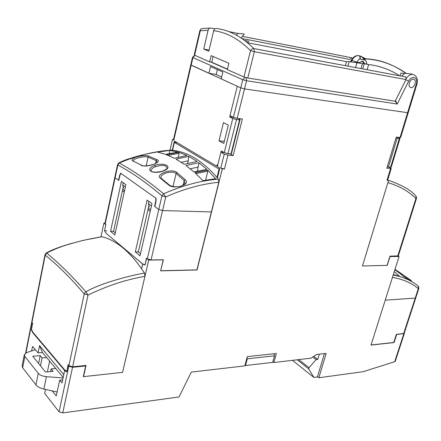 <?xml version="1.0" encoding="UTF-8"?>
<svg xmlns="http://www.w3.org/2000/svg" width="441" height="441" viewBox="0 0 441 441"><rect width="100%" height="100%" fill="white"/><g stroke="black" fill="none" stroke-linecap="round" stroke-linejoin="round"><path stroke-width="0.66" d="M160.811 270.735L196.906 269.864L211.36 211.956L162.569 210.544L158.788 209.458L162.569 210.544L211.36 211.956L218.775 182.26C201.52 183.991 183.842 188.886 165.744 196.945L161.946 195.859L163.572 193.786C182.387 185.534 200.627 180.639 218.301 179.101L216.972 177.48C202.744 161.026 187.938 151.963 172.547 150.293L171.091 150.149C154.223 151.291 136.936 155.579 119.224 163.016C133.165 170.507 147.95 180.766 163.572 193.786L165.744 196.945L151.043 259.942L163.418 259.76L160.678 270.625M114.825 177.343L104.886 223.548L105.906 224.678M119.219 163.016L117.863 165.028L115.123 177.756L118.805 180.43L119.875 175.496L120.9 173.374L155.8 198.169L155.75 201.173L154.554 206.382L158.788 209.458L154.83 206.586L156.031 201.372L156.075 198.367L120.658 173.197L119.632 175.325L118.563 180.253L115.123 177.756L105.151 224.05M154.874 206.394L154.554 206.382M145.194 264.617L146.451 258.139L147.327 258.861L151.043 259.942M106.788 230.808L104.511 230.786L106.154 233.366L142.564 263.905L144.946 264.622M125.872 184.658L114.853 234.904L110.559 231.338L121.418 181.427L125.872 184.658M151.996 203.577L140.018 255.808L135.321 251.905L147.112 200.043L151.996 203.577M124.246 192.078L122.411 190.721L123.26 186.846M150.227 211.3L148.005 209.657L148.937 205.583M115.305 232.842L113.524 231.371L122.411 190.721M113.524 231.371L110.559 231.338M140.508 253.658L138.358 251.883L148.005 209.657M138.358 251.883L135.321 251.905M155.75 201.173L156.031 201.184M168.749 185.066L160.607 178.423C154.311 174.664 172.161 167.652 176.968 172.585L185.115 179.647C191.218 184.845 173.991 189.718 168.749 185.066L169.708 185.303C172.122 186.587 174.901 187.045 178.037 186.675C180.645 186.736 182.971 185.611 185.011 183.296L184.184 180.545L185.121 179.652M141.473 165.166L133.143 161.086L141.853 165.381C143.435 166.4 147.448 166.031 153.881 164.261C157.944 162.321 156.412 162.575 157.084 162.112L156.169 160.607L156.941 159.692C163.446 161.858 145.888 168.346 140.938 165.215M150.96 170.435L150.998 170.27C151.489 168.881 152.928 167.685 155.309 166.687C162.707 164.631 166.604 165.143 167.001 168.219L166.996 168.242M147.327 258.861L161.946 195.854C146.588 182.717 131.898 172.442 117.863 165.028L117.571 164.603L118.728 162.994L119.224 163.016M154.631 165.375C144.036 169.559 152.343 174.895 163.214 171.009C173.539 167.508 165.369 161.682 154.631 165.375L155.309 166.687M133.143 161.086C127.592 158.363 144.378 153.937 148.882 156.208L156.941 159.692M174.3 158.247L187.034 155.486L178.853 152.316L166.334 154.703L174.3 158.247M197.353 171.108L198.908 162.685L185.986 165.529L193.996 172.007L206.835 169.361L193.886 171.907M198.908 162.685L206.835 169.361M184.283 164.311L197.199 161.445L188.77 156.34L175.992 159.146L184.283 164.311M202.976 180.678L215.566 178.699L207.645 170.132L194.95 172.712L202.976 180.678M178.004 152.068L169.57 150.403L157.652 152.106L165.645 154.378L177.806 152.101M218.301 179.101L218.775 182.26M216.972 177.48L219.067 169.052L219.585 169.085M219.067 169.052L174.382 142.371L172.547 150.293M174.382 142.371L177.1 142.614M118.844 180.27L118.563 180.253M123.078 187.673L123.645 188.087L122.692 185.027L125.365 186.973M148.727 206.482L149.334 206.928L148.397 203.77L151.439 205.991M119.952 175.342L119.632 175.325M150.557 209.833L148.336 208.196M148.948 201.372L148.397 203.77M178.203 157.31L179.134 153.33L178.853 152.316M187.783 163.446L188.77 156.34M181.268 162.282L188.423 160.767M168.126 155.397L179.134 153.33M148.882 156.202L148.121 157.128L146.147 165.904M133.551 161.026L133.414 160.75C133.436 158.325 144.698 155.844 148.121 157.128L156.169 160.607L155.519 163.479M169.57 150.403L169.394 153.567M122.719 189.316L124.555 190.672M123.193 182.717L122.692 185.027M190.231 168.809L198.334 167.04M161.285 178.407L160.882 177.084C161.621 173.186 172.392 170.353 176.091 173.484L173.021 186.554M176.962 172.585L176.097 173.484L184.184 180.545L183.065 185.242M205.6 180.198L207.821 171.119L207.645 170.132M195.87 173.561L207.821 171.119M371.052 344.967L393.747 342.481L396.354 334.427L404.149 333.402M415.692 298.055L385.23 300.172L415.692 298.055M408.542 279.611L409.38 279.252L400.902 273.343L400.141 273.596M392.446 277.378C402.677 279.098 411.304 282.846 418.333 288.618L418.333 286.303L417.836 285.757C411.018 280.344 402.798 276.766 393.19 275.035M394.998 269.324L400.869 273.321M409.38 279.252C415.483 283.425 407.241 279.44 401.96 275.052L394.899 269.638M393.328 274.6L399.414 276.176L394.309 271.491M400.015 273.503L402.071 275.134M104.98 223.113L103.905 223.096L100.939 236.889M170 150.243L172.519 139.345L173.511 139.439M190.771 64.888L173.451 139.703L173.804 140.111L172.519 139.345M217.529 165.965L216.195 165.871L217.887 164.526L221.266 150.894L224.276 152.603L227.975 153.644L231.018 153.903L231.531 153.363L240.047 119.483L239.562 119.908L236.508 119.555L232.765 118.508L229.684 116.937L237.286 86.271L190.777 64.871L191.168 65.169L173.804 140.111M215.781 74.364L221.68 77.043M399.97 138.491L391.228 167.183L388.4 167.089L397.154 138.281L399.97 138.491L397.556 137.272M387.248 166.764L388.4 167.089M324.444 353.605L317.41 376.934L313.838 377.424L292.482 360.336M313.838 377.424L308.694 368.874L297.245 359.779M308.694 368.874L309.042 367.7L298.811 359.597M309.042 367.7L316.142 359.613L312.774 357.006M316.142 359.613L317.752 359.421L313.766 356.345M317.752 359.421L319.323 354.184M274.523 355.821L272.659 362.381L245.455 365.539L247.307 358.814L274.523 355.821L273.999 353.743M244.998 365.148L245.455 365.539M63.184 377.413L42.501 352.519L38.08 352.905L32.623 346.538L31.559 350.975M38.08 352.905L39.547 345.623L63.78 374.613L64.651 370.506L65.593 370.412M31.653 329.736L31.328 329.758L32.755 332.674L64.651 370.506M31.328 329.758L32.507 323.793L31.746 322.233M104.511 230.786L105.829 224.684L103.905 223.096M106.154 233.366L142.669 264.076L141.561 268.635M216.195 165.871L174.393 141.004L172.244 150.26M223.477 122.626L219.001 140.806L223.796 143.457L228.333 125.161L223.477 122.626M240.047 119.483L238.096 118.497M233.515 117.394L229.684 116.937M397.154 138.281L395.99 137.956M247.043 357.712L247.307 358.814M39.547 345.623L42.501 352.519M32.755 332.674L33.213 332.641M142.669 264.076L143.105 264.071M231.018 153.903L239.562 119.908M224.326 141.307L219.001 140.806M395.301 361.162L394.695 361.692L363.296 371.664L318.832 377.766L326.186 353.406L316.495 354.503L311.037 358.175L273.817 362.508L276.386 353.484L247.34 356.615L244.799 365.887L191.295 372.11L179.046 396.961L62.738 412.93L59.061 411.811L44.684 393.361L45.5 389.414M387.694 179.978L388.565 180.402L362.452 265.973L387.231 265.372L389.993 256.568L399.077 256.436L371.013 345.088L394.083 342.558L396.691 334.504L404.331 333.534L395.274 361.245M388.565 180.402L387 180.292L387.639 180.16M400.02 137.559L416.287 84.165L416.894 84.203L408.179 112.791L244.535 88.9L408.179 112.791L400.637 137.52L396.244 137.118L386.812 168.208L391.217 168.429L387.633 180.187M233.405 117.339L240.753 87.853L244.535 88.9L240.753 87.853L237.286 86.271L230.009 115.619L233.405 117.339L237.153 118.386L242.374 118.998L233.157 155.546L227.953 155.116L224.254 154.074L220.947 152.189L217.38 166.577L219.85 168.043L217.38 177.966M222.281 168.903L224.463 169.052L220.781 168.01L222.281 168.903L197.044 269.975L160.629 270.857L163.236 259.876L148.722 260.091L146.732 258.371M85.262 365.528L85.653 365.969L83.305 376.669L122.609 372.358L148.722 260.091M85.653 365.969L72.533 367.298L68.79 366.173L68.157 365.429L68.642 365.38M393.785 342.354L394.083 342.558M404.232 333.137L404.331 333.534M317.481 376.697L318.832 377.766M272.852 361.714L273.817 362.508M399.077 256.436L398.24 255.956M388.94 167.133L391.217 168.429M233.157 155.546L230.114 153.826M223.995 152.443L220.947 152.189M143.457 264.176L142.647 264.187L145.117 264.931L146.638 258.371M141.605 268.696L142.647 264.187M65.753 370.501L64.629 370.616L66.795 371.824L68.157 365.429M62.677 379.806L59.728 380.131L62.016 382.92L64.629 370.616M59.728 380.131L56.244 395.775L52.088 390.875M411.795 74.016L404.761 73.25L401.58 76.15M356.394 62.468L360.446 57.71L359.531 56.619L360.876 56.266L366.063 58.956M359.498 56.79L360.837 56.398L364.685 58.885M363.996 62.446L362.452 61.178L359.481 62.622L356.416 62.027L351.929 60.423L351.229 61.845M410.935 87.605C414.016 88.371 416.938 81.254 414.226 79.567L413.471 79.242C410.395 78.437 407.445 85.571 410.141 87.263L410.935 87.605M217.369 69.595L216.211 74.43L208.918 73.289L191.168 65.169L192.926 57.578L192.53 57.291L190.777 64.871M395.186 101.165L397.203 104.048L246.574 80.764L242.782 79.716L240.753 87.853L221.228 78.922L222.887 72.054L210.528 66.541L208.918 73.289M359.398 63.008L359.481 62.622M364.393 63.565L366.796 64.028M365.352 60.119L360.06 59.077L360.446 57.71M416.287 84.165C418.581 77.445 411.729 74.623 408.691 81.138L397.203 104.048L395.5 100.531M397.749 256.056L415.94 198.5C408.338 191.085 398.984 185.815 387.865 182.69L362.452 265.973L387.082 265.372L389.971 256.166L398.317 255.868L416.497 198.384L415.94 198.5L416.084 196.311L414.308 194.288C409.033 189.073 400.389 184.415 388.383 180.314M66.966 371.013L68.074 364.718L68.901 365.677L72.638 366.802L86.012 365.457L83.558 376.642L122.609 372.358L144.935 276.375L144.516 273.084C130.955 252.472 116.771 240.362 101.965 236.751C90.278 238.653 79.849 241.001 70.692 243.779C62.385 246.028 54.364 249.132 46.636 253.106L45.23 255.179L45.021 254.672L46.244 252.952M45.01 254.711L31.741 321.969L32.64 323.38L31.46 329.339L32.888 332.255L64.64 369.883L66.729 371.041M46.277 252.914L46.636 253.106C58.912 263.062 71.988 275.961 85.868 291.799C92.494 288.089 100.68 284.704 110.426 281.645C119.076 278.773 134.174 274.804 144.516 273.084M46.327 252.902L51.338 250.383C56.922 248.085 59.05 247.18 70.036 243.829L83.68 240.246L101.965 236.751M68.901 365.677L84.209 293.91L85.868 291.799L88.046 295.04C107.345 285.718 126.308 279.495 144.935 276.375M35.467 349.73L26.951 352.442L24.332 354.564L24.883 356.482L38.273 373.334C39.927 375.17 42.645 376.283 46.426 376.675L43.874 389.05L57.22 392.01M63.069 377.959L46.426 376.675M46.619 357.48L42.093 357.894L40.197 355.589L32.761 356.251L45.555 372.077L53.124 371.3L51.139 368.891L55.72 368.428M24.305 354.718L22.089 365.947L22.656 367.755L35.93 384.866C37.562 386.774 40.214 388.168 43.874 389.05M46.355 372L45.445 371.939M42.093 357.894L40.484 365.804M40.197 355.589L38.599 363.478M51.139 368.891L50.583 371.565M210.23 28.053L202.612 28.533C201.305 28.439 200.534 29.178 200.297 30.743L208.102 30.302L203.703 49.067L208.819 51.228L213.665 30.716C226.624 32.342 238.912 38.995 250.527 50.671C251.342 49.194 252.45 48.504 253.851 48.604L254.352 51.718L247.765 78.018L395.158 101.215L406.012 79.556L405.88 76.949L253.851 48.604C242.048 36.84 229.579 30.131 216.443 28.483C215.109 28.378 214.183 29.123 213.665 30.716M194.602 55.285L200.297 30.743L199.883 30.501L194.205 55.004L209.618 61.878L211.096 55.638L228.89 63.267L227.33 69.661L243.972 76.971L247.765 78.018M241.133 37.998L244.237 34.001L237.87 33.406L228.791 31.609M203.703 49.067L209.1 50.026M227.462 69.121L211.768 62.236L209.618 61.878M399.943 75.841L401.078 73.002L404.177 73.592M214.877 28.852L210.87 28.064C209.547 27.954 208.621 28.704 208.102 30.302M366.807 64.248C366.592 61.404 365.479 59.601 363.461 58.846L363.064 58.747C377.959 58.818 392.275 63.736 406.007 73.504M359.619 63.052C360.843 61.475 362.089 61.04 363.356 61.74L364.42 63.785M242.423 36.338L351.835 57.788L349.768 59.441L241.927 38.532M237.87 33.406L236.486 35.181M394.629 74.854L395.235 74.964M367.144 69.728L368.621 64.595C379.122 65.67 389.293 69.287 399.138 75.45L399.066 75.681M368.621 64.595L364.2 63.747L362.723 68.901M360.97 68.576L362.397 63.581L364.2 63.747M362.397 63.581L349.156 61.63L347.883 66.139M247.511 42.749L346.505 61.646L349.156 61.63M247.489 42.738L248.647 41.245L244.628 40.473M356.973 62.539L355.545 67.567M346.505 61.646L345.375 65.67M213.13 56.509L211.768 62.236M169.449 185.077L161.571 178.633L160.607 178.423M150.998 170.27C150.078 170.661 152.206 173.837 162.894 170.987L163.214 171.009M403.614 333.694L418.333 288.618L418.84 288.414L418.636 286.678M418.856 288.381L404.132 333.446M390.599 167.271L399.353 138.535M33.218 346.995L32.336 347.067M31.835 323.016L25.947 352.85M224.276 152.603L232.765 118.508M236.508 119.555L227.975 153.644M394.695 361.692L403.813 333.782M387 180.292L390.588 168.517M246.089 77.66L246.574 80.764L237.153 118.386M227.953 155.116L224.463 169.052M72.533 367.298L62.738 412.93M220.781 168.01L224.254 154.074M59.061 411.811L68.79 366.173M55.88 395.649L56.42 395.583M360.115 56.001L359.073 55.638C356.245 55.323 353.864 56.922 351.929 60.423L351.279 60.312L350.556 61.773M406.348 78.382C408.388 75.461 410.615 74.149 413.035 74.446L414.518 75.086C417.208 77.059 417.996 80.102 416.894 84.203M245.014 77.351L242.782 79.716L192.926 57.578L194.916 55.423M210.908 62.093L227.413 69.336M408.691 81.138L405.913 79.749M31.928 322.547L45.23 255.179C57.633 265.03 70.626 277.94 84.209 293.91L88.046 295.04L72.638 366.802M24.883 356.482L22.656 367.755M35.93 384.866L38.273 373.334M47.396 371.89L49.624 361.091M243.972 76.971L250.527 50.671L254.352 51.718L406.012 79.556M363.715 63.697L362.634 61.486L361.774 61.156M118.894 162.9C121.396 161.615 121.341 161.522 126.887 159.433L137.73 156.125C144.45 154.339 151.621 152.84 159.245 151.621M114.836 177.31L117.565 164.631M165.607 154.361L177.828 152.084M167.001 168.219C167.58 168.451 166.257 169.361 163.032 170.937M408.443 279.555L402.065 275.134M25.611 353.032L31.642 322.476M362.21 61.145L363.213 61.497M413.228 79.209L414.226 79.567M351.29 60.285C353.065 57.021 355.452 55.445 358.45 55.56M194.757 55.351L192.53 57.291M416.497 198.384L416.326 196.664M409.187 83.57L410.025 81.387M363.461 58.846C378.538 59.21 392.876 64.105 406.475 73.542M351.808 57.788L242.418 36.344M201.515 28.676L199.883 30.501M363.356 61.74L362.474 61.409"/></g></svg>
